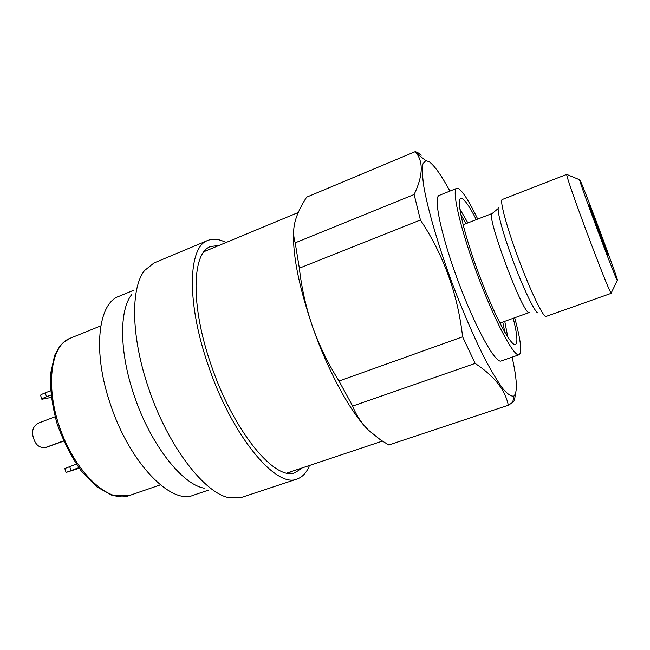 <?xml version="1.0" encoding="UTF-8"?>
<svg xmlns="http://www.w3.org/2000/svg" width="650" height="650" viewBox="0 0 650 650"><rect width="100%" height="100%" fill="white"/><g stroke="black" fill="none" stroke-linecap="round" stroke-linejoin="round"><path stroke-width="0.97" d="M608.156 255.702L608.181 255.572C608.002 253.476 590.338 206.302 589.095 204.596L589.087 204.588C586.731 200.078 607.498 255.767 608.156 255.702M293.694 230.555C292.338 253.614 298.634 285.707 312.593 326.828C328.079 371.304 350.902 412.896 367.933 429.577M579.841 179.79L579.605 179.766C579.451 182.52 615.42 278.558 617.337 280.532L617.5 280.751C619.653 283.124 583.082 185.12 579.841 179.79M611.398 293.248L545.943 316.477C543.286 317.484 530.701 291.46 518.773 259.496C506.821 227.549 499.411 200.086 502.231 199.526L566.727 174.395C565.638 177.133 608.53 291.696 611.154 293.044L611.398 292.549M476.328 219.668C470.21 207.675 465.546 200.671 462.337 198.673L460.777 198.429C455.975 199.566 464.019 234.504 479.156 274.828C494.227 315.177 511.111 346.808 515.474 344.508C517.952 342.916 517.205 334.173 513.248 318.281M477.75 219.107C469.422 201.857 463.068 191.709 458.689 188.679L456.771 188.329L439.197 195.406C433.062 196.934 441.407 236.649 458.624 282.514C475.767 328.412 495.56 363.838 501.183 360.961L519.204 354.713C522.194 352.113 520.691 339.796 514.694 317.761M456.771 188.329C451.311 189.564 460.395 229.231 477.701 275.373C494.959 321.531 514.158 357.402 519.09 354.754M449.938 191.084C441.277 175.118 434.281 165.295 428.951 161.606L425.774 160.631L422.923 163.865C422.029 168.732 422.354 176.467 423.914 187.086C428.066 210.502 438.709 246.911 452.733 284.724C463.743 313.584 474.646 338.65 485.444 359.929C492.188 372.499 498.144 382.265 503.311 389.212C507.902 394.412 511.436 396.679 513.906 396.004L514.028 395.915C517.66 392.104 517.034 379.194 512.127 357.167M421.192 155.326L418.064 152.791L415.301 151.604L306.646 197.161C301.974 204.327 298.488 211.242 296.181 217.888L295.108 221.471C293.158 229.133 293.191 236.251 295.206 242.824L299.358 268.158C301.608 288.121 306.02 307.686 312.593 326.828C319.337 345.711 328.144 363.773 339.032 381.014L352.658 406.063C356.151 415.155 361.514 423.256 368.729 430.365L380.567 439.904L388.789 444.974L508.316 405.226C505.286 389.951 494.227 376.009 475.142 363.391L352.658 406.063M295.206 242.824L414.131 194.496C422.727 176.459 423.524 162.711 416.512 153.262L415.301 151.604M414.131 194.496L420.436 219.984L299.358 268.158M339.032 381.014L462.621 336.806C457.738 294.044 443.682 255.101 420.436 219.984M462.621 336.806L475.142 363.391M508.316 405.226L512.736 402.382L514.491 400.376L515.426 393.859M205.506 250.031L207.618 250.153M302.161 467.919L295.344 472.542C275.697 481.918 233.61 432.006 211.136 364.942C190.174 304.939 192.034 252.281 210.689 246.472L218.871 245.481M309.481 465.465C306.662 472.574 302.551 477.084 297.148 478.985C276.486 488.857 232.034 436.321 208.268 365.381C186.127 301.957 188.216 246.545 207.821 240.427C213.143 238.314 219.204 239.005 225.997 242.515M297.148 478.985L241.743 497.348L229.848 497.843C205.164 494.195 167.854 446.306 148.533 387.961C130.877 336.57 130.512 287.56 144.69 270.408L153.977 262.974L207.821 240.427M204.206 488.158C182.106 484.551 150.207 444.064 134.054 395.086C119.259 351.91 119.202 310.099 131.706 294.556M208.975 489.962L193.399 495.219C171.088 505.107 129.456 462.767 110.354 404.024C92.308 351.471 98.109 303.274 118.918 296.335L134.127 290.062M290.607 471.778L289.096 473.257M63.578 440.879L45.565 447.476C40.276 448.134 36.489 445.664 34.19 440.058L33.134 436.841C31.582 430.316 33.442 425.701 38.699 422.996L55.055 416.772M46.678 447.143L63.684 441.114M48.945 446.582L46.004 447.363M79.227 468.227L66.097 472.42L78.812 467.667M66.081 472.379L64.805 468.512L76.343 464.132M41.811 399.076L40.593 395.379C40.243 395.046 41.795 394.192 45.248 392.827L46.54 396.727L50.887 395.046M46.54 396.727C43.087 398.092 41.527 398.929 41.868 399.246L51.171 397.41M45.248 392.827L50.489 390.788M498.851 207.293C495.885 207.188 502.255 231.741 513.053 260.723C523.819 289.713 535.511 313.723 538.143 312.902M463.084 224.77L492.31 213.411C484.697 212.404 523.648 316.826 529.295 312.52L500.671 322.782L499.671 322.652M463.881 224.534L463.214 225.29M507.829 337.155L504.757 321.319M467.927 222.958L459.843 208.999M504.887 332.345L502.775 322.026M465.969 223.722L460.777 214.557M100.799 325.853L70.005 338.325C50.318 345.442 44.817 388.172 61.116 431.364C77.196 474.638 109.403 503.246 128.928 495.682L160.339 484.859M69.672 466.546L70.98 470.486M287.007 472.989L382.363 441.098M204.108 251.615L298.269 212.485M579.605 179.766L566.727 174.395M617.337 280.532L611.154 293.044M499.915 323.131L500.671 322.782M425.774 160.631L416.512 153.262M513.906 396.004L512.736 402.382M492.31 213.411L498.152 208.561M70.005 338.325L63.513 342.322L59.808 346.223L54.673 355.249L50.448 374.278C50.026 389.602 52.244 406.096 57.094 423.743C63.367 441.204 71.362 456.852 81.063 470.681L96.452 486.622L112.279 495.471L128.928 495.682"/></g></svg>
